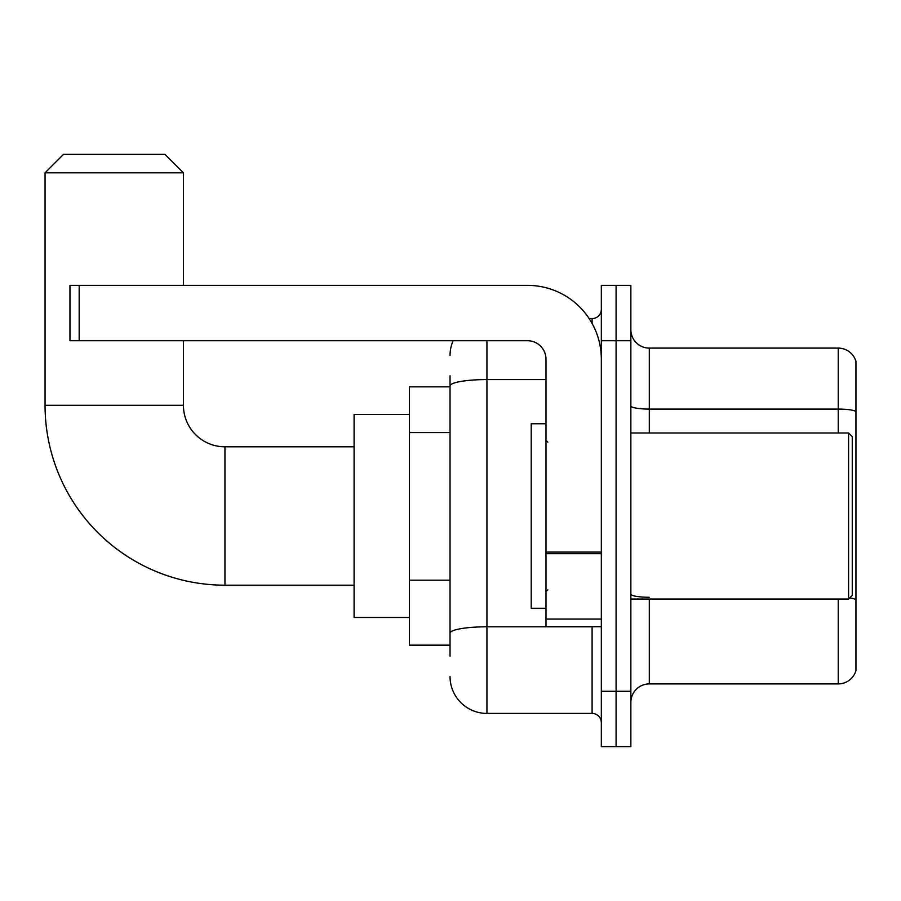 <?xml version="1.0" encoding="UTF-8"?>
<svg xmlns="http://www.w3.org/2000/svg" width="901" height="901" viewBox="0 0 901 901"><rect width="100%" height="100%" fill="white"/><g stroke="black" fill="none" stroke-linecap="round" stroke-linejoin="round"><path stroke-width="1.35" d="M450.038 386.844L409.448 386.844L409.448 645.15L450.038 645.15M450.038 656.221L450.038 375.773M601.327 691.281L601.327 746.636L616.093 746.636L616.093 691.281L616.093 746.636L630.858 746.636L630.858 691.281L616.093 691.281L616.093 340.724L616.093 691.281L601.327 691.281L601.327 340.724L616.093 340.724L616.093 285.369L616.093 340.724L630.858 340.724L630.858 691.281M630.858 340.724L630.858 285.369L601.327 285.369L601.327 340.724M486.934 340.724L486.934 713.423L592.103 713.423L592.103 626.702M589.164 318.582L592.103 318.582A9.224 9.224 0 0 0 601.327 309.358M450.038 421.51L450.038 385.977A36.896 6.408 180 0 1 486.934 379.569L545.983 379.569M601.327 722.647A9.224 9.224 0 0 0 592.103 713.423M450.038 355.478A36.896 36.896 0 0 1 453.124 340.724M486.934 713.423A36.896 36.896 0 0 1 450.038 676.516M630.858 702.352A18.448 18.448 0 0 1 649.306 683.904L838.234 683.904L838.234 599.03M855.95 361.38A18.448 18.448 0 0 0 838.234 348.101A18.448 18.448 0 0 1 855.95 361.38L855.95 670.614A18.448 18.448 0 0 1 838.234 683.904M855.95 411.397A18.448 3.199 180 0 0 838.234 409.088L838.234 348.101L649.306 348.101A18.448 18.448 0 0 1 630.858 329.653A18.448 18.448 0 0 0 649.306 348.101L649.306 432.976M354.093 585.188L224.946 585.188A179.896 179.896 0 0 1 45.05 405.292L45.05 172.823L63.498 154.364L164.973 154.364L183.432 172.823L45.05 172.823M224.946 585.188L224.946 446.806A41.514 41.514 0 0 1 183.432 405.292L183.432 340.724M183.432 285.369L183.432 172.823M409.448 414.516L354.093 414.516L354.093 617.478L409.448 617.478M601.327 626.702L545.983 626.702L545.983 552.088L601.327 552.088M601.327 359.172A73.803 73.803 0 0 0 527.535 285.369L79.187 285.369L79.187 340.724L527.535 340.724A18.448 18.448 0 0 1 545.983 359.172L545.983 552.088M79.187 340.724L69.963 340.724L69.963 285.369L79.187 285.369M848.573 432.976L852.256 436.658L852.256 595.336L848.573 599.03L848.573 432.976L630.858 432.976M545.983 423.752L531.218 423.752L531.218 608.254L545.983 608.254M450.038 432.581L409.448 432.581M450.038 580.188L409.448 580.188M595.313 626.702A9.224 1.599 0 0 1 592.103 626.803L486.934 626.803A36.896 6.408 180 0 0 450.038 633.212M592.103 323.436L592.103 318.582M649.306 599.03L649.306 683.904M838.234 432.976L838.234 409.088L649.306 409.088A18.448 3.199 0 0 1 630.858 405.878M855.95 599.593A18.448 3.199 180 0 0 849.632 597.96M649.306 597.284A18.448 3.199 -0 0 1 630.858 594.074M45.05 405.292L183.432 405.292M601.327 553.698L545.983 553.698M545.983 619.077L601.327 619.077M354.093 446.806L224.946 446.806M630.858 599.03L848.573 599.03M547.831 442.2L545.983 440.352M547.831 589.806L545.983 591.642"/></g></svg>
